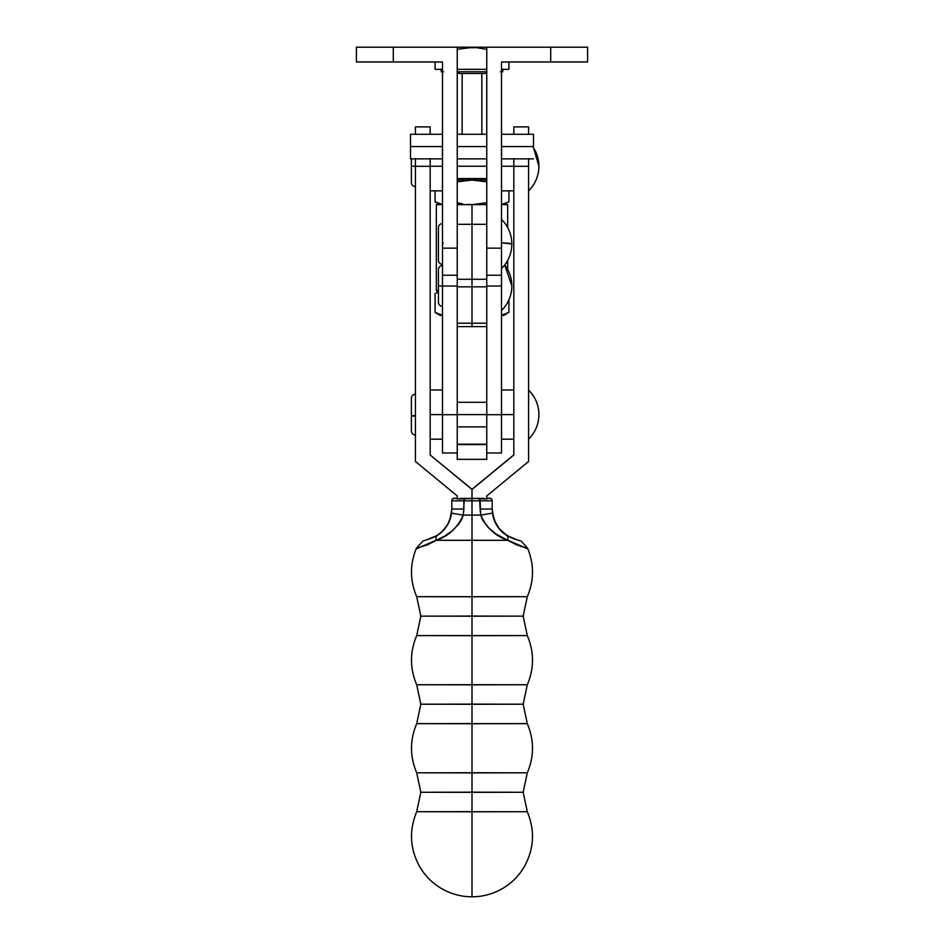 <?xml version="1.0" encoding="UTF-8"?>
<svg xmlns="http://www.w3.org/2000/svg" width="944" height="944" viewBox="0 0 944 944"><rect width="100%" height="100%" fill="white"/><g stroke="black" fill="none" stroke-linecap="round" stroke-linejoin="round"><path stroke-width="1.42" d="M472.118 204.624L486.762 202.748L472.118 204.624L486.762 204.624L457.238 204.624L486.762 204.624M462.572 203.833L457.238 202.748L462.572 203.833M471.882 204.624L467.209 204.423L471.882 204.624M441.957 204.423L435.078 201.768L435.078 190.853L435.078 201.768L442.335 204.482M457.238 181.897L472 180.033L486.762 181.897L472 180.033L486.762 180.033L457.238 180.033L472 180.033L457.238 181.897M501.512 204.506L508.922 201.768L508.922 190.853L508.922 201.768L501.512 204.506M506.645 202.948L503.978 204.624M439.644 203.857L435.078 201.768L440.022 204.624M436.411 204.624L442.583 204.624M472 224.306L472 204.624L472 224.306L457.238 224.306L472 224.306L472 279.271L472 224.306L486.762 224.306L472 224.306M457.238 286.823L457.238 224.306L457.238 279.271L472 279.271L457.238 279.271L457.238 323.214L472 323.214L472 279.271L472 323.214L457.238 323.214L457.238 286.834L486.762 286.834L486.762 279.271L472 279.271L486.762 279.271L486.762 224.306L486.762 286.823M486.762 452.908L486.762 286.834L486.762 323.214L472 323.214L472 326.624L472 323.214L486.762 323.214L486.762 286.834L486.762 459.35L486.762 452.967L501.512 452.967L501.512 414.699L486.762 414.699L501.512 414.699L501.512 286.044L486.762 286.044L501.512 286.044L501.512 61.962L587.605 61.962L587.605 47.2L550.718 47.2L550.718 61.962L587.605 61.962L587.605 47.2L550.718 47.2L550.718 61.962L501.512 61.962L501.512 248.166L486.762 248.166L486.762 47.2L550.718 47.2L486.762 47.2L486.762 248.166L501.512 248.166L501.512 275.223L486.762 275.223L501.512 275.223L501.512 452.955M442.488 204.624L436.329 204.624L436.329 290.717L438.429 290.717L436.411 290.717M507.671 227.528L507.671 204.624L501.512 204.624M501.417 204.624L507.589 204.624M486.762 284.498L486.762 285.855M441.957 315.119L435.078 312.452L435.078 293.572L438.429 291.932L435.078 293.572L435.078 312.452L442.335 315.178M501.512 315.19L508.922 312.452L508.922 299.838L508.922 312.452L501.512 315.19M440.022 315.32L442.488 315.32L440.022 315.32L435.078 312.452L439.644 314.541M501.512 315.32L503.978 315.32L501.512 315.32M437.355 292.392L438.429 291.932M435.538 293.313L438.429 291.637M506.645 313.644L503.978 315.32M511.849 285.949C511.707 295.531 508.261 303.732 501.512 310.541A34.444 34.444 0 0 0 504.721 264.957L511.849 285.949M442.488 285.949L438.429 285.949L442.488 285.949M457.238 452.86L457.238 414.699L442.488 414.699L442.488 452.967L442.488 414.699L457.238 414.699L457.238 286.834L457.238 452.967L442.488 452.967M457.238 286.044L442.488 286.044L442.488 414.699L442.488 286.044L457.238 286.044M442.488 275.223L442.488 286.044L442.488 275.223L457.238 275.223L442.488 275.223L442.488 61.962L393.282 61.962L442.488 61.962L442.488 275.223M457.238 459.35L457.238 452.967L457.238 459.35L486.762 459.35L457.238 459.35M486.762 444.187L457.238 444.187L486.762 444.187M486.762 444.589L457.238 444.589L486.762 444.589M527.295 772.817C534.233 756.427 534.233 740.037 527.295 723.647L472 723.729L472 772.9L527.295 772.817L472 772.735L472 792.335L472 772.735L416.705 772.817L527.295 772.817L523.165 792.264L527.295 811.71L472 811.793L472 896.8L472 811.793L416.705 811.71L527.295 811.71L472 811.793L472 792.335L420.835 792.264L472 792.181L523.165 792.264L472 792.335L472 811.793L416.705 811.71L472 811.628M472 684.671L416.705 684.754L527.295 684.754L472 684.671L472 704.283L472 684.837L527.295 684.754L523.165 704.2L527.295 723.647M472 704.13L523.165 704.2L420.835 704.2L472 704.13L420.835 704.2L472 704.283L472 723.729L416.705 723.647L527.295 723.647L472 723.729L472 704.283L523.165 704.2L472 704.13M472 596.773L527.295 596.691L416.705 596.691L472 596.773L472 616.22L472 596.773L527.295 596.691L523.165 616.137L527.295 635.583L472 635.666L472 684.837L472 635.666L416.705 635.583L527.295 635.583L472 635.666L472 616.22L420.835 616.137L472 616.066L523.165 616.137L472 616.22L472 635.666L416.705 635.583L420.835 616.137L416.705 596.691L472 596.773L472 540.334L472 596.773M513.819 414.593L501.512 414.593L513.819 414.593M513.819 166.25L501.512 166.25L513.819 166.25M442.488 166.25L430.181 166.25L442.488 166.25M442.488 414.593L430.181 414.593L442.488 414.593M486.762 166.25L457.238 166.25L486.762 166.25M486.762 414.593L457.238 414.593L486.762 414.593M411.372 413.307L411.372 430.948L411.372 415.867L415.431 416.186L411.372 415.867L415.431 415.549M415.431 166.25L411.372 166.25L415.431 166.25M528.569 390.073C535.319 396.858 538.764 405.035 538.906 414.593A34.444 34.338 180 0 0 528.569 390.073M538.906 166.25C538.764 175.832 535.319 184.033 528.569 190.853A34.444 34.444 0 0 0 533.49 147.712L538.906 166.25M519.66 545.951L527.59 548.216L516.215 544.688L507.789 540.31L436.211 540.31L444.294 536.357L452.176 530.882L458.937 523.837L461.522 519.684L463.28 515.117L463.882 509.04L451.834 509.028L451.834 500.733A2.454 2.454 -0 0 1 454.288 498.279L457.238 498.267L454.288 498.361A2.454 2.454 180 0 0 451.834 500.827L472 500.851L472 498.385L464.33 498.385L463.28 515.117L472 515.129L472 500.851L463.882 500.839L464.33 498.385L457.238 498.998L457.238 498.373L454.288 498.361L457.238 498.373M472 792.181L420.835 792.264L472 792.181M472 616.066L420.835 616.137L472 616.066M436.211 540.204C409.956 551.567 409.956 551.603 436.211 540.31C448.542 536.133 457.569 527.743 463.28 515.117L480.72 515.117L482.49 519.731L488.249 527.566L495.659 533.797L507.789 540.31L472 540.334L472 515.129L480.72 515.117L480.118 500.839L492.166 500.827A2.454 2.454 180 0 0 489.712 498.361L486.762 498.267L489.712 498.279A2.454 2.454 -0 0 1 492.166 500.733L492.166 509.028L492.166 500.827L472 500.851L472 540.334L436.211 540.31L427.797 544.688L417.673 547.945L427.785 544.594M486.762 498.373L489.712 498.361L486.762 498.373L486.762 498.998L479.67 498.385L480.118 509.04L492.166 509.028L480.118 509.04L480.72 515.117L492.449 513.147L492.166 509.028L492.449 513.147L480.72 515.117C486.431 527.743 495.458 536.133 507.789 540.31A14.762 5.074 -58 0 0 506.881 535.555L501.63 531.437L497.228 526.079M451.834 500.733L451.834 509.028L463.882 509.04L463.882 500.839L451.834 500.827A2.454 2.454 -0 0 1 454.288 498.361L454.288 498.279A2.454 2.454 180 0 0 451.834 500.733C453.58 497.83 451.787 498.326 457.238 498.267L457.238 498.408M513.819 158.627L513.819 454.996L472 489.44L513.819 454.996L513.819 166.309L528.569 166.309L528.569 461.486L486.762 495.919L486.762 498.998L472 498.373L472 489.322L472 498.373L472 489.322L430.181 454.996L430.181 166.309L430.181 454.996L472 489.44L472 498.373L459.929 498.373L484.071 498.373L472 498.373L472 500.851L480.118 500.839L479.67 498.385L457.238 498.998L457.238 495.919L457.238 498.998M433.249 537.525L422.829 541.124L416.41 548.216L417.673 547.921L416.41 548.216C409.767 564.418 409.861 580.572 416.705 596.691M416.705 635.583C409.767 651.974 409.767 668.364 416.705 684.754L472 684.837M416.705 684.754L420.835 704.2L416.705 723.647C409.767 740.037 409.767 756.427 416.705 772.817L472 772.9L472 723.729L416.705 723.647L472 723.564M492.166 508.934L494.113 519.79L499.258 528.77L506.881 535.472L515.813 539.331M494.125 519.896L492.449 513.147C494.054 522.941 498.869 530.41 506.881 535.555A14.762 5.074 122 0 1 507.789 540.31C534.044 551.603 534.044 551.567 507.789 540.204M496.32 524.604L494.762 521.501M511.742 538.021L504.143 533.549L499.022 528.463M514.81 539.059L513.477 538.658M446.783 526.068L442.37 531.425L437.119 535.472L442.37 531.342L447.68 524.51L450.902 516.51L451.834 508.934M448.506 523.059L447.68 524.593M437.119 535.555A14.762 5.074 58 0 0 436.211 540.31A14.762 5.074 -122 0 1 437.119 535.555C445.143 530.398 449.958 522.929 451.551 513.147L463.28 515.117L451.551 513.147L451.834 509.028L449.887 519.873M427.502 539.484L437.119 535.472C445.131 530.316 449.946 522.858 451.551 513.064M429.19 539.059L428.198 539.331M495.494 522.976L492.449 513.064C494.042 522.846 498.857 530.316 506.881 535.472M486.762 498.408L486.762 498.267C492.213 498.326 490.42 497.83 492.166 500.733A2.454 2.454 180 0 0 489.712 498.279L489.712 498.361A2.454 2.454 -0 0 1 492.166 500.827L492.166 500.733M415.431 158.627L415.431 461.486L415.431 166.309L430.181 166.309L430.181 158.627M415.431 126.897L415.431 134.272L415.431 126.897L430.181 126.897L430.181 134.272L430.181 126.897M457.238 495.919L415.431 461.486L457.238 495.919M415.431 158.875L415.431 166.309L430.181 166.309L430.181 158.875M472 489.322L513.819 454.878L472 489.322M486.762 498.998L486.762 495.919L528.569 461.486L528.569 158.627M513.819 126.897L513.819 134.272L513.819 126.897L528.569 126.897L528.569 134.272L528.569 126.897M513.819 158.875L513.819 166.309L528.569 166.309L528.569 158.875M533.49 146.58L501.512 146.58L533.49 146.58L533.49 134.272L533.49 146.58M486.762 146.58L457.238 146.58L486.762 146.58M442.488 146.58L410.51 146.58L410.51 158.875L410.51 146.58L442.488 146.58M501.512 242.844L511.849 243.977A34.444 1.605 180 0 0 501.512 242.844M442.488 264.379A4.059 4.059 180 0 1 438.429 260.32A4.059 4.059 -0 0 0 442.488 264.379C440.022 264.155 438.665 262.798 438.429 260.343L438.429 260.343M356.395 61.962L393.282 61.962L393.282 47.2L356.395 47.2L356.395 61.962L356.395 47.2L457.238 47.2L457.238 248.166L442.488 248.166L457.238 248.166L457.238 47.2L393.282 47.2L393.282 61.962L356.395 61.962M462.159 73.514L458.631 73.42L457.238 72.393L460.235 73.514L481.841 73.514L481.841 134.272L481.841 73.514L483.765 73.514L462.159 73.514L462.159 134.272L462.159 73.514M484.614 73.49L483.765 73.514L484.614 73.49M486.42 73.077L485.369 73.42L486.42 73.077M443.326 242.95L442.488 243.977M410.51 134.272L410.51 146.58L410.51 134.272L442.488 134.272M443.597 71.803L441.249 71.803L441.249 69.337L441.249 71.803L442.488 71.803M501.512 71.803L502.751 71.803L502.751 69.337L502.751 71.803L500.403 71.803M457.238 71.803L486.762 71.803L457.238 71.803M458.1 49.159L472.012 47.483L467.339 47.684L476.708 47.684L486.762 49.359M442.488 69.337L435.078 69.337L435.078 61.962L435.078 69.337L442.488 69.337M508.922 69.337L501.512 69.337L508.922 69.337L508.922 61.962L508.922 69.337M486.762 69.337L457.238 69.337L486.762 69.337M472.012 47.483L476.708 47.684M486.762 47.2L457.238 47.2L486.762 47.2M457.238 326.624L486.762 326.624M507.671 260.426L507.671 269.488M442.488 306.363C440.022 306.116 438.665 304.759 438.429 302.304L438.429 269.583C438.665 267.128 440.022 265.771 442.488 265.524M416.705 772.817L420.835 792.264L416.705 811.71C408.669 831.192 409.967 850.048 420.611 868.244C425.933 876.728 432.918 883.513 441.556 888.587C450.217 893.579 459.527 896.304 469.51 896.753L474.49 896.753C484.473 896.304 493.783 893.579 502.444 888.587C511.082 883.513 518.067 876.728 523.389 868.244C534.033 850.048 535.331 831.192 527.295 811.71M513.819 439.184L501.512 439.184M513.819 190.853L501.512 190.853M430.181 190.853L442.488 190.853M430.181 439.184L442.488 439.184M457.238 178.546L486.762 178.546M457.238 426.889L486.762 426.889M415.431 435.007C412.965 434.759 411.608 433.402 411.372 430.948M415.431 186.664C412.965 186.416 411.608 185.071 411.372 182.605L411.372 158.875M528.569 389.99C535.319 396.81 538.764 405.011 538.906 414.593C538.764 424.175 535.319 432.376 528.569 439.184M527.295 635.583C534.233 651.974 534.233 668.364 527.295 684.754M512.321 538.174L521.3 541.195L527.59 548.216C534.233 564.418 534.139 580.572 527.295 596.691M511.695 537.927L507.424 535.803M497.346 526.162L496.591 524.958M448.565 522.858L446.642 526.197M445.013 528.428L444.518 529.029M442.736 530.988L441.438 532.227M441.001 532.605L437.119 535.472M436.317 535.956L434.653 536.865M411.372 415.867L411.372 398.226C411.608 395.772 412.965 394.415 415.431 394.179M457.238 402.286L486.762 402.286M430.181 389.99L442.488 389.99M513.819 389.99L501.512 389.99M533.49 158.875L501.512 158.875M486.762 158.875L457.238 158.875M442.488 158.875L410.51 158.875M501.512 219.386C508.261 226.194 511.707 234.395 511.849 243.977C511.707 253.57 508.261 261.759 501.512 268.58M442.488 223.563C440.022 223.811 438.665 225.168 438.429 227.622L438.429 260.32M486.762 134.272L457.238 134.272M533.49 134.272L501.512 134.272"/></g></svg>
